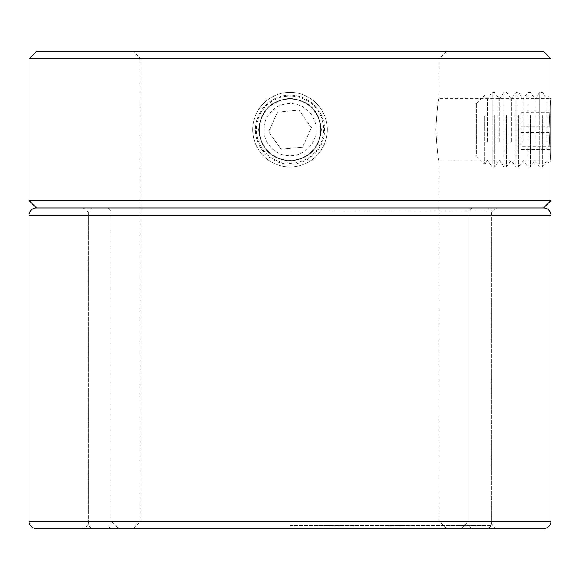 <?xml version="1.0" encoding="UTF-8"?>
<svg xmlns="http://www.w3.org/2000/svg" width="580" height="580" viewBox="0 0 580 580"><rect width="100%" height="100%" fill="white"/><g stroke="black" fill="none" stroke-linecap="round" stroke-linejoin="round"><path stroke-width="0.43" stroke-dasharray="2.9 2.17" d="M258.68 129.674C260.536 148.705 270.976 159.145 290 160.993C309.017 159.137 319.457 148.697 321.32 129.674C319.486 110.664 309.046 100.224 290 98.353C270.962 100.217 260.521 110.657 258.68 129.674C260.536 148.697 270.976 159.137 290 160.993C309.024 159.145 319.464 148.705 321.32 129.674C319.486 110.657 309.046 100.217 290 98.353C270.969 100.217 260.529 110.657 258.68 129.674M549.115 129.674C549.746 148.697 550.376 159.137 551 160.993C550.376 159.145 549.746 148.705 549.115 129.674C549.746 148.697 550.376 159.137 551 160.993C550.376 159.145 549.746 148.705 549.115 129.674C549.746 110.664 550.369 100.224 551 98.353C550.376 100.173 549.746 110.613 549.115 129.674C549.746 110.664 550.369 100.224 551 98.353C550.376 100.173 549.746 110.613 549.115 129.674M435.819 129.674C436.936 148.705 438.045 159.145 439.14 160.993C438.045 159.145 436.936 148.705 435.819 129.674C436.936 148.705 438.045 159.145 439.14 160.993C438.045 159.145 436.936 148.705 435.819 129.674C436.936 110.65 438.045 100.209 439.14 98.353C438.045 100.173 436.936 110.613 435.819 129.674C436.936 110.65 438.045 100.209 439.14 98.353C438.045 100.173 436.936 110.613 435.819 129.674M543.54 51.373L36.46 51.373M29 58.826L551 58.826M290 528.626L488.36 528.626L290 528.626M290 521.173L468.974 521.173L290 521.173M290 207.974L543.54 207.974L290 207.974M551 200.513L29 200.513M290 210.953L491.34 210.953L290 210.953M290 525.647L491.34 525.647L290 525.647M498.8 528.626L81.2 528.626L498.8 528.626A7.46 7.46 0 0 1 491.34 521.173L491.34 215.426A7.46 7.46 0 0 1 498.8 207.974L81.2 207.974L498.8 207.974M81.2 528.626A7.46 7.46 0 0 0 88.66 521.173L88.66 215.426A7.46 7.46 0 0 0 81.2 207.974M36.46 528.626L543.54 528.626M476.274 153.794L476.274 103.574L476.274 153.794M484.728 116.478L484.728 164.227L484.728 116.478M487.461 141.375L487.461 99.021L487.461 141.375M492.108 164.133L492.108 92.387L492.108 164.133M494.718 115.434L494.718 166.96L494.718 115.434M499.365 141.375L499.365 99.021L499.365 141.375M504.013 164.133L504.013 92.387L504.013 164.133M506.63 115.434L506.63 166.96L506.63 115.434M511.277 141.375L511.277 99.021L511.277 141.375M515.924 164.133L515.924 92.387L515.924 164.133M518.542 115.434L518.542 166.96L518.542 115.434M523.189 141.375L523.189 99.021L523.189 141.375M527.836 164.133L527.836 92.387L527.836 164.133M530.453 115.434L530.453 166.96L530.453 115.434M535.101 141.375L535.101 99.021L535.101 141.375M539.748 164.133L539.748 92.387L539.748 164.133M542.365 115.434L542.365 166.96L542.365 115.434M547.012 141.375L547.012 99.021L547.012 141.375M549.115 116.826L549.115 163.321L549.115 116.826M550.841 159.66L550.841 99.688M550.841 132.501L550.841 109.772L550.841 149.567L550.841 132.501L521.014 132.501L521.014 149.567L550.841 149.567M550.841 146.74L521.014 146.74L521.014 149.567M521.014 146.74L521.014 126.839L550.841 126.839M521.014 126.839L521.014 109.772L550.841 109.772M521.014 132.501L521.014 109.772M521.014 112.607L550.841 112.607M264.023 132.218A26.1 26.1 0 0 1 287.455 103.697A26.1 26.1 0 0 1 315.977 127.129A26.1 26.1 0 0 1 292.545 155.65A26.1 26.1 0 0 1 264.023 132.218M286.629 95.287A34.553 34.553 0 0 1 324.387 126.302A34.553 34.553 0 0 1 293.371 164.06A34.553 34.553 0 0 1 255.613 133.045A34.553 34.553 0 0 1 286.629 95.287M292.987 160.174A30.646 30.646 0 0 1 259.499 132.66A30.646 30.646 0 0 1 287.013 99.165A30.646 30.646 0 0 1 320.501 126.679A30.646 30.646 0 0 1 292.987 160.174A30.646 30.646 0 0 1 259.499 132.66A30.646 30.646 0 0 1 287.013 99.165A30.646 30.646 0 0 1 320.501 126.679A30.646 30.646 0 0 1 292.987 160.174A30.646 30.646 0 0 1 259.499 132.66A30.646 30.646 0 0 1 287.013 99.165A30.646 30.646 0 0 1 320.501 126.679A30.646 30.646 0 0 1 292.987 160.174A30.646 30.646 0 0 1 259.499 132.66A30.646 30.646 0 0 1 287.013 99.165A30.646 30.646 0 0 1 320.501 126.679A30.646 30.646 0 0 1 292.987 160.174A30.646 30.646 0 0 1 259.499 132.66A30.646 30.646 0 0 1 287.013 99.165A30.646 30.646 0 0 1 320.501 126.679A30.646 30.646 0 0 1 292.987 160.174A30.646 30.646 0 0 1 259.499 132.66A30.646 30.646 0 0 1 287.013 99.165A30.646 30.646 0 0 1 320.501 126.679A30.646 30.646 0 0 1 292.987 160.174M252.894 133.306A37.287 37.287 0 0 1 286.361 92.561A37.287 37.287 0 0 1 327.106 126.034A37.287 37.287 0 0 1 293.639 166.779A37.287 37.287 0 0 1 252.894 133.306A37.287 37.287 0 0 1 286.361 92.561A37.287 37.287 0 0 1 327.106 126.034A37.287 37.287 0 0 1 293.639 166.779A37.287 37.287 0 0 1 252.894 133.306A37.287 37.287 0 0 1 286.361 92.561A37.287 37.287 0 0 1 327.106 126.034A37.287 37.287 0 0 1 293.639 166.779A37.287 37.287 0 0 1 252.894 133.306A37.287 37.287 0 0 1 286.361 92.561A37.287 37.287 0 0 1 327.106 126.034A37.287 37.287 0 0 1 293.639 166.779A37.287 37.287 0 0 1 252.894 133.306A37.287 37.287 0 0 1 286.361 92.561A37.287 37.287 0 0 1 327.106 126.034A37.287 37.287 0 0 1 293.639 166.779A37.287 37.287 0 0 1 252.894 133.306A37.287 37.287 0 0 1 286.361 92.561A37.287 37.287 0 0 1 327.106 126.034A37.287 37.287 0 0 1 293.639 166.779A37.287 37.287 0 0 1 252.894 133.306A37.287 37.287 0 0 1 286.361 92.561A37.287 37.287 0 0 1 327.106 126.034A37.287 37.287 0 0 1 293.639 166.779A37.287 37.287 0 0 1 252.894 133.306A37.287 37.287 0 0 1 286.361 92.561A37.287 37.287 0 0 1 327.106 126.034A37.287 37.287 0 0 1 293.639 166.779A37.287 37.287 0 0 1 252.894 133.306A37.287 37.287 0 0 1 286.361 92.561A37.287 37.287 0 0 1 327.106 126.034A37.287 37.287 0 0 1 293.639 166.779A37.287 37.287 0 0 1 252.894 133.306A37.287 37.287 0 0 1 286.361 92.561A37.287 37.287 0 0 1 327.106 126.034A37.287 37.287 0 0 1 293.639 166.779A37.287 37.287 0 0 1 252.894 133.306M286.716 96.186A33.647 33.647 0 0 0 256.512 132.951A33.647 33.647 0 0 0 293.284 163.161A33.647 33.647 0 0 0 323.488 126.389A33.647 33.647 0 0 0 286.716 96.186M259.499 132.66A30.646 30.646 0 0 1 287.013 99.165A30.646 30.646 0 0 1 320.501 126.679A30.646 30.646 0 0 1 292.987 160.174A30.646 30.646 0 0 1 259.499 132.66M277.472 112.165L298.896 110.069L311.424 127.571L302.528 147.175L311.424 127.571L298.896 110.069L277.472 112.165L268.576 131.769L281.104 149.278L302.528 147.175L281.104 149.278L268.576 131.769L277.472 112.165M491.34 521.173L88.66 521.173L491.34 521.173M88.66 215.426L491.34 215.426L88.66 215.426M551 521.173L29 521.173M29 215.426L551 215.426M446.6 528.626L439.14 521.173L439.14 160.993L551 160.993M133.4 528.626L140.86 521.173L140.86 58.826L133.4 51.373M461.513 528.626L468.974 521.173L468.974 207.974M111.026 207.974L111.026 521.173L118.487 528.626M446.6 51.373L439.14 58.826L439.14 98.353L551 98.353M108.047 528.626L111.026 525.647L111.026 210.953L108.047 207.974M488.36 207.974L491.34 210.953L491.34 525.647L488.36 528.626M91.64 207.974L88.66 210.953L88.66 525.647L91.64 528.626M471.953 207.974L468.974 210.953L468.974 525.647L471.953 528.626M476.274 103.574L484.728 95.12L487.461 99.021L492.108 92.387L494.718 92.387L499.365 99.021L504.013 92.387L506.63 92.387L511.277 99.021L515.924 92.387L518.542 92.387L523.189 99.021L527.836 92.387L530.453 92.387L535.101 99.021L539.748 92.387L542.365 92.387L547.012 99.021L549.115 96.026L550.841 99.021M476.274 155.774L484.728 164.227L487.461 160.319L492.108 166.96L494.718 166.96L499.365 160.319L504.013 166.96L506.63 166.96L511.277 160.319L515.924 166.96L518.542 166.96L523.189 160.319L527.836 166.96L530.453 166.96L535.101 160.319L539.748 166.96L542.365 166.96L547.012 160.319L549.115 163.321L550.841 160.319"/><path stroke-width="0.87" d="M29 58.826L36.46 51.373L543.54 51.373L551 58.826L29 58.826L29 200.513L551 200.513L543.54 207.974L36.46 207.974L543.54 207.974A7.46 7.46 0 0 1 551 215.426L29 215.426A7.46 7.46 0 0 1 36.46 207.974L29 200.513M29 215.426L29 521.173A7.46 7.46 0 0 0 36.46 528.626L543.54 528.626A7.46 7.46 0 0 0 551 521.173L551 215.426M550.841 99.688L550.841 159.66M29 521.173L551 521.173M551 58.826L551 98.353M551 160.993L551 200.513"/></g></svg>
